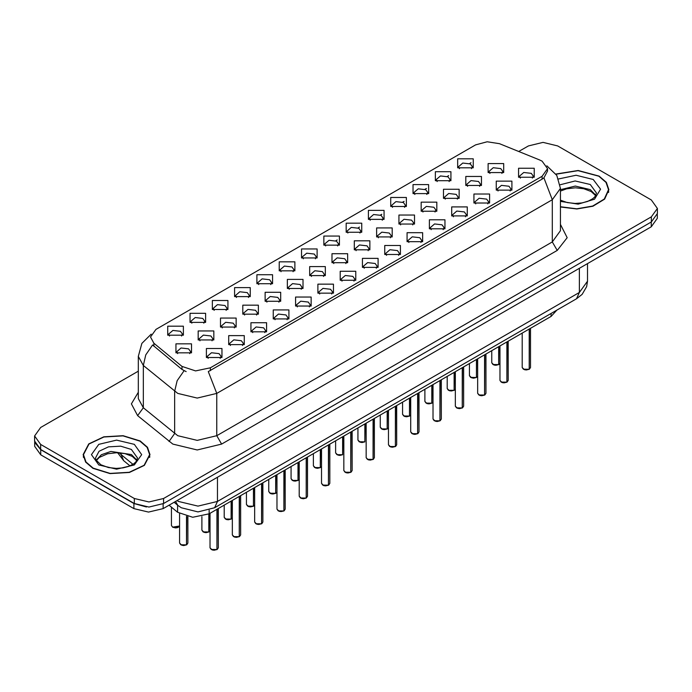 <?xml version="1.0" encoding="UTF-8"?>
<svg xmlns="http://www.w3.org/2000/svg" width="692" height="692" viewBox="0 0 692 692"><rect width="100%" height="100%" fill="white"/><g stroke="black" fill="none" stroke-linecap="round" stroke-linejoin="round"><path stroke-width="1.04" d="M256.931 283.729L256.931 274.715L272.544 274.715L272.544 283.729L256.931 283.729M270.736 284.568L271.636 282.596L269.62 279.784L262.095 278.919L257.839 282.596L258.747 284.568M234.631 296.6L234.631 287.587L250.245 287.587L250.245 296.6L234.631 296.6M248.428 297.448L249.336 295.475L247.312 292.655L239.795 291.79L235.54 295.475L236.448 297.448M212.332 309.471L212.332 300.466L227.945 300.466L227.945 309.471L212.332 309.471M226.128 310.319L227.037 308.347L225.012 305.535L217.496 304.67L213.24 308.347L214.148 310.319M279.239 270.849L279.239 261.835L294.844 261.835L294.844 270.849L279.239 270.849M293.036 271.697L293.936 269.724L291.92 266.904L284.403 266.048L280.139 269.724L281.047 271.697M301.539 257.978L301.539 248.964L317.144 248.964L317.144 257.978L301.539 257.978M315.336 258.817L316.235 256.844L314.22 254.033L306.703 253.168L302.439 256.844L303.347 258.817M190.032 322.351L190.032 313.338L205.645 313.338L205.645 322.351L190.032 322.351M203.829 323.199L204.737 321.226L202.713 318.406L195.196 317.542L190.94 321.226L191.84 323.199M323.839 245.098L323.839 236.084L339.443 236.084L339.443 245.098L323.839 245.098M337.635 245.945L338.535 243.973L336.52 241.153L329.003 240.297L324.738 243.973L325.647 245.945M346.138 232.227L346.138 223.213L361.743 223.213L361.743 232.227L346.138 232.227M359.935 233.066L360.835 231.102L358.819 228.282L351.302 227.417L347.047 231.102L347.946 233.066M368.438 219.347L368.438 210.342L384.043 210.342L384.043 219.347L368.438 219.347M382.235 220.194L383.143 218.222L381.119 215.411L373.602 214.546L369.346 218.222L370.246 220.194M390.738 206.475L390.738 197.462L406.342 197.462L406.342 206.475L390.738 206.475M404.535 207.323L405.443 205.351L403.419 202.531L395.902 201.666L391.646 205.351L392.546 207.323M413.038 193.596L413.038 184.591L428.642 184.591L428.651 193.596L413.038 193.596M426.834 194.443L427.743 192.471L425.718 189.66L418.202 188.795L413.946 192.471L414.845 194.443M435.337 180.724L435.337 171.711L450.95 171.711L450.95 180.724L435.337 180.724M449.134 181.572L450.042 179.6L448.018 176.78L440.501 175.915L436.245 179.6L437.145 181.572M457.637 167.853L457.637 158.84L473.25 158.84L473.25 167.853L457.637 167.853M471.434 168.692L472.342 166.72L470.318 163.909L462.801 163.044L458.545 166.72L459.453 168.692M167.732 335.222L167.732 326.217L183.345 326.217L183.345 335.222L167.732 335.222M181.529 336.07L182.437 334.098L180.413 331.286L172.896 330.421L168.64 334.098L169.54 336.07M242.797 314.185L242.797 305.181L258.41 305.181L258.41 314.185L242.797 314.185M256.594 315.033L257.502 313.061L255.478 310.25L247.961 309.385L243.705 313.061L244.613 315.033M309.705 275.563L309.705 266.55L325.309 266.55L325.309 275.563L309.705 275.563M323.501 276.411L324.401 274.439L322.385 271.619L314.869 270.754L310.604 274.439L311.512 276.411M265.097 301.314L265.097 292.301L280.71 292.301L280.71 301.314L265.097 301.314M278.902 302.162L279.802 300.19L277.777 297.37L270.261 296.505L266.005 300.19L266.913 302.162M332.004 262.692L332.004 253.679L347.609 253.679L347.609 262.692L332.004 262.692M345.801 263.531L346.701 261.559L344.685 258.747L337.168 257.882L332.904 261.559L333.812 263.531M220.497 327.065L220.497 318.052L236.11 318.052L236.11 327.065L220.497 327.065M234.294 327.913L235.202 325.941L233.178 323.121L225.661 322.256L221.405 325.941L222.305 327.913M198.197 339.936L198.197 330.932L213.811 330.932L213.811 339.936L198.197 339.936M211.994 340.784L212.902 338.812L210.878 336.001L203.362 335.136L199.106 338.812L200.005 340.784M287.396 288.443L287.396 279.43L303.01 279.43L303.01 288.443L287.396 288.443M301.202 289.282L302.101 287.31L300.086 284.498L292.569 283.633L288.305 287.31L289.213 289.282M354.304 249.812L354.304 240.799L369.909 240.799L369.909 249.812L354.304 249.812M368.101 250.66L369 248.688L366.985 245.868L359.468 245.011L355.204 248.688L356.112 250.66M376.604 236.941L376.604 227.928L392.208 227.928L392.208 236.941L376.604 236.941M390.4 237.78L391.3 235.816L389.285 232.996L381.768 232.131L377.512 235.816L378.412 237.78M398.903 224.061L398.903 215.048L414.508 215.048L414.508 224.061L398.903 224.061M412.7 224.909L413.608 222.936L411.584 220.125L404.067 219.26L399.812 222.936L400.711 224.909M421.203 211.19L421.203 202.176L436.808 202.176L436.808 211.19L421.203 211.19M435 212.029L435.908 210.065L433.884 207.245L426.367 206.38L422.111 210.065L423.011 212.029M443.503 198.31L443.503 189.305L459.116 189.305L459.116 198.31L443.503 198.31M457.3 199.158L458.208 197.185L456.184 194.374L448.667 193.509L444.411 197.185L445.311 199.158M465.803 185.439L465.803 176.425L481.416 176.425L481.416 185.439L465.803 185.439M479.599 186.286L480.507 184.314L478.483 181.494L470.967 180.629L466.711 184.314L467.61 186.286M488.102 172.559L488.102 163.554L503.715 163.554L503.715 172.559L488.102 172.559M501.899 173.407L502.807 171.434L500.783 168.623L493.266 167.758L489.01 171.434L489.919 173.407M175.898 352.816L175.898 343.803L191.502 343.803L191.502 352.816L175.898 352.816M189.695 353.655L190.603 351.692L188.579 348.872L181.062 348.007L176.806 351.692L177.706 353.655M228.663 344.651L228.663 335.637L244.276 335.637L244.276 344.651L228.663 344.651M242.46 345.498L243.368 343.526L241.344 340.715L233.827 339.85L229.571 343.526L230.471 345.498M250.962 331.779L250.962 322.766L266.576 322.766L266.576 331.779L250.962 331.779M264.759 332.618L265.667 330.655L263.643 327.835L256.127 326.97L251.871 330.655L252.779 332.618M273.262 318.9L273.262 309.895L288.875 309.895L288.875 318.9L273.262 318.9M287.059 319.747L287.967 317.775L285.943 314.964L278.426 314.099L274.17 317.775L275.079 319.747M295.562 306.028L295.562 297.015L311.175 297.015L311.175 306.028L295.562 306.028M309.367 306.876L310.267 304.904L308.251 302.084L300.726 301.219L296.47 304.904L297.378 306.876M317.87 293.148L317.87 284.144L333.475 284.144L333.475 293.148L317.87 293.148M331.667 293.996L332.567 292.024L330.551 289.213L323.034 288.348L318.77 292.024L319.678 293.996M340.17 280.277L340.17 271.264L355.774 271.264L355.774 280.277L340.17 280.277M353.967 281.125L354.866 279.153L352.851 276.333L345.334 275.468L341.07 279.153L341.978 281.125M362.47 267.406L362.47 258.393L378.074 258.393L378.074 267.406L362.47 267.406M376.266 268.245L377.166 266.273L375.15 263.462L367.634 262.597L363.369 266.273L364.277 268.245M384.769 254.526L384.769 245.513L400.374 245.513L400.374 254.526L384.769 254.526M398.566 255.374L399.466 253.402L397.45 250.582L389.933 249.725L385.678 253.402L386.577 255.374M407.069 241.655L407.069 232.642L422.674 232.642L422.674 241.655L407.069 241.655M420.866 242.494L421.774 240.522L419.75 237.711L412.233 236.846L407.977 240.522L408.877 242.494M429.369 228.775L429.369 219.762L444.973 219.762L444.973 228.775L429.369 228.775M443.165 229.623L444.074 227.651L442.05 224.831L434.533 223.974L430.277 227.651L431.177 229.623M451.668 215.904L451.668 206.891L467.273 206.891L467.273 215.904L451.668 215.904M465.465 216.743L466.373 214.78L464.349 211.96L456.832 211.095L452.577 214.78L453.476 216.743M473.968 203.024L473.968 194.019L489.581 194.019L489.581 203.024L473.968 203.024M487.765 203.872L488.673 201.9L486.649 199.088L479.132 198.223L474.876 201.9L475.776 203.872M496.268 190.153L496.268 181.14L511.881 181.14L511.881 190.153L496.268 190.153M510.065 191.001L510.973 189.028L508.949 186.209L501.432 185.344L497.176 189.028L498.084 191.001M518.567 177.273L518.567 168.268L534.181 168.268L534.181 177.273L518.567 177.273M532.364 178.121L533.273 176.149L531.248 173.337L523.732 172.472L519.476 176.149L520.384 178.121M206.363 357.53L206.363 348.517L221.968 348.517L221.976 357.53L206.363 357.53M220.16 358.37L221.068 356.406L219.044 353.586L211.527 352.721L207.271 356.406L208.171 358.37M539.596 159.904L542.078 161.115L547.536 168.718L542.078 176.322L210.403 367.815L195.611 370.921L181.979 366.379L153.858 343.189L150.484 337.021L155.942 329.418L475.577 144.879L487.125 141.765L499.434 143.668L539.596 159.904M556.801 310.198L551.091 316.426L209.192 513.819L192.757 517.279L177.61 512.227L169.056 505.177M560.408 206.977L576.886 209.019L592.992 206.173L604.652 199.14L608.899 189.729L606.348 182.333L599.099 176.071L578.157 170.474L555.927 174.038M140.216 441.003L123.081 435.718L103.757 436.816L88.74 443.927L83.101 454.661L85.652 462.048L92.901 468.32L110.028 473.605L129.361 472.506L144.377 465.396L150.008 454.661L147.465 447.266L140.216 441.003M83.447 456.4L83.334 456.91M547.536 168.718L547.536 170.993L543.886 177.818L542.078 179.124L208.309 371.561L216.743 393.437L197.229 398.108L177.723 393.437L143.296 365.471L138.305 356.337L138.305 398.575L143.296 407.718L177.723 435.683L197.229 440.346L216.743 435.683L552.32 241.932L560.408 230.67L560.408 188.432L552.32 199.694L543.886 177.818M138.305 371.137L40.664 427.518L34.6 435.96L34.6 441.029L40.664 449.48L134.309 503.551L148.944 507.046L163.58 503.551L651.336 221.942L657.4 213.491L657.4 208.422L651.336 199.979L557.691 145.908L543.056 142.405L528.42 145.908L518.758 151.487M186.157 371.561L181.979 369.442L152.603 344.988L145.778 354.909L143.296 365.471L143.296 407.718L137.647 415.632L131.411 403.886L138.305 392.26M34.6 435.96L40.664 444.411L134.309 498.482L148.944 501.977L163.58 498.482L651.336 216.873L657.4 208.422M149.783 456.91L149.671 456.4M608.666 191.978L608.553 191.468M34.652 441.851L34.652 446.357L40.707 454.8L133.876 508.585L148.503 512.089L163.139 508.585L651.293 226.76L657.348 218.309L657.348 214.312M34.756 442.473L40.707 449.731L133.876 503.517L146.436 506.959M216.968 549.543L214.174 550.235L212.228 549.95L210.031 547.787L211.242 549.474L216.968 549.543L216.968 509.338M216.933 549.612L211.337 549.534M216.968 549.379L217.219 509.191M186.494 544.829L183.709 545.521L181.762 545.235L179.565 543.073L180.776 544.76L186.494 544.829L186.494 516.379M186.468 544.898L180.871 544.82M186.494 544.665L186.754 516.44M560.408 206.752L576.739 208.828L592.741 206.026L604.332 199.062L608.553 189.729L606.036 182.411L598.857 176.209L578.088 170.673L556.057 174.228M93.143 468.181L110.097 473.406L129.231 472.325L144.083 465.284L149.671 454.661L147.145 447.343L139.966 441.141L123.02 435.908L103.886 436.998L89.026 444.039L83.447 454.661L85.964 461.979L93.143 468.181M239.268 536.672L236.474 537.355L234.527 537.07L232.33 534.907L233.541 536.603L239.268 536.672L239.268 496.458M239.233 536.732L233.637 536.655M239.268 536.499L239.518 496.311M261.567 523.792L258.773 524.484L256.827 524.199L254.63 522.036L255.841 523.723L261.567 523.792L261.567 483.587M261.533 523.861L255.936 523.783M261.567 523.628L261.818 483.44M283.867 510.921L281.073 511.604L279.127 511.327L276.93 509.156L278.141 510.852L283.867 510.921L283.867 470.707M283.832 510.981L278.236 510.904M283.867 510.748L284.118 470.56M306.167 498.05L303.373 498.733L301.427 498.448L299.229 496.285L300.44 497.972L306.167 498.05L306.167 457.836M306.141 498.11L300.544 498.032M306.167 497.877L306.418 457.689M208.802 531.958L206.008 532.641L204.062 532.356L201.865 530.193L203.076 531.889L208.802 531.958L208.802 514.044M208.768 532.018L203.171 531.94M208.802 531.785L209.053 513.905M231.102 519.078L228.308 519.77L226.362 519.484L224.165 517.322L225.376 519.009L231.102 519.078L231.102 501.172M231.067 519.147L225.471 519.069M231.102 518.913L231.353 501.025M253.402 506.207L250.608 506.89L248.662 506.613L246.464 504.442L247.675 506.137L253.402 506.207L253.402 488.301M253.367 506.267L247.771 506.189M253.402 506.034L253.653 488.154M275.701 493.335L272.907 494.019L270.961 493.733L268.764 491.571L269.975 493.258L275.701 493.335L275.701 475.421M275.675 493.396L270.079 493.318M275.701 493.162L275.952 475.274M328.466 485.17L325.673 485.853L323.726 485.576L321.529 483.405L322.74 485.101L328.466 485.17L328.466 444.956M328.44 485.23L322.844 485.153M328.466 484.997L328.717 444.809M350.766 472.299L347.981 472.982L346.026 472.697L343.829 470.534L345.04 472.221L350.766 472.299L350.766 432.085M350.74 472.359L345.144 472.281M350.766 472.126L351.026 431.938M373.066 459.419L370.281 460.111L368.326 459.825L366.129 457.663L367.348 459.35L373.066 459.419L373.066 419.214M373.04 459.488L367.443 459.401M373.066 459.254L373.325 419.067M395.366 446.548L392.58 447.231L390.634 446.946L388.437 444.783L389.648 446.47L395.366 446.548L395.366 406.334M395.34 446.608L389.743 446.53M395.366 446.375L395.625 406.187M298.001 480.456L295.207 481.139L293.261 480.862L291.064 478.691L292.275 480.386L298.001 480.456L298.001 462.55M297.975 480.516L292.379 480.438M298.001 480.283L298.252 462.403M320.301 467.584L317.507 468.268L315.561 467.982L313.364 465.82L314.575 467.507L320.301 467.584L320.301 449.67M320.275 467.645L314.678 467.567M320.301 467.411L320.56 449.523M342.601 454.705L339.815 455.397L337.86 455.111L335.663 452.949L336.883 454.635L342.601 454.705L342.601 436.799M342.575 454.774L336.978 454.687M342.601 454.54L342.86 436.652M364.9 441.833L362.115 442.517L360.169 442.231L357.963 440.069L359.183 441.755L364.9 441.833L364.9 423.928M364.874 441.894L359.278 441.816M364.9 441.66L365.16 423.772M417.665 433.668L414.88 434.36L412.934 434.074L410.737 431.912L411.948 433.599L417.665 433.668L417.665 393.463M417.639 433.737L412.043 433.65M417.665 433.503L417.925 393.315M439.965 420.797L437.18 421.48L435.233 421.194L433.036 419.032L434.247 420.727L439.965 420.797L439.965 380.583M439.939 420.857L434.342 420.779M439.965 420.624L440.224 380.436M462.273 407.917L459.479 408.609L457.533 408.323L455.336 406.161L456.547 407.847L462.273 407.917L462.273 367.712M462.239 407.986L456.642 407.908M462.273 407.752L462.524 367.564M484.573 395.046L481.779 395.729L479.833 395.452L477.636 393.281L478.847 394.976L484.573 395.046L484.573 354.832M484.538 395.106L478.942 395.028M484.573 394.873L484.824 354.685M506.873 382.174L504.079 382.858L502.132 382.572L499.935 380.41L501.146 382.096L506.873 382.174L506.873 341.96M506.838 382.235L501.242 382.157M506.873 382.001L507.124 341.813M529.172 369.294L526.378 369.978L524.432 369.701L522.235 367.53L523.446 369.225L529.172 369.294L529.172 329.081M529.138 369.355L523.541 369.277M529.172 369.121L529.423 328.934M387.2 428.953L384.415 429.645L382.468 429.36L380.271 427.198L381.482 428.884L387.2 428.953L387.2 411.048M387.174 429.023L381.577 428.945M387.2 428.789L387.459 410.901M409.5 416.082L406.714 416.766L404.768 416.48L402.571 414.318L403.782 416.013L409.5 416.082L409.5 398.177M409.474 416.143L403.877 416.065M409.5 415.909L409.759 398.03M431.799 403.202L429.014 403.894L427.068 403.609L424.871 401.447L426.082 403.133L431.799 403.202L431.799 385.297M431.773 403.272L426.177 403.194M431.799 403.038L432.059 385.15M454.108 390.331L451.314 391.015L449.368 390.738L447.17 388.567L448.381 390.262L454.108 390.331L454.108 372.426M454.073 390.392L448.477 390.314M454.108 390.158L454.359 372.279M476.407 377.46L473.613 378.143L471.667 377.858L469.47 375.695L470.681 377.382L476.407 377.46L476.407 359.546M476.373 377.521L470.776 377.443M476.407 377.287L476.658 359.399M498.707 364.58L495.913 365.264L493.967 364.987L491.77 362.816L492.981 364.511L498.707 364.58L498.707 346.675M498.673 364.641L493.076 364.563M498.707 364.407L498.958 346.528M210.403 367.815L210.403 370.618M181.979 366.379L181.979 369.442M153.858 343.189L153.858 346.26M542.078 176.322L542.078 179.124M551.091 313.485L551.091 316.426M177.61 505.151L177.61 512.227M209.192 510.168L209.192 513.819M221.622 444.126L216.743 435.683L216.743 393.437L552.32 199.694L552.32 241.932L557.198 250.383L221.622 444.126L197.229 449.964L172.844 444.126L137.647 415.632M184.037 370.722L177.143 380.687L174.635 391.309L174.635 433.555L168.978 441.47M335.784 240.79L337.203 239.977M358.084 227.919L359.503 227.097M380.392 215.039L381.802 214.226M402.692 202.168L404.102 201.346M424.992 189.288L426.402 188.475M447.292 176.417L448.701 175.595M469.591 163.537L471.001 162.724M560.408 224.355L567.215 237.711L557.198 250.383M163.58 498.482L163.58 503.551M134.309 498.482L134.309 503.551M651.336 216.873L651.336 221.942M40.664 444.411L40.664 449.48M177.048 500.558L178.458 501.441L197.964 506.103L217.478 501.441L579.394 292.482L587.473 281.22L586.643 286.687L582.136 294.394L576.54 298.797L214.615 507.755L217.478 501.441L217.478 477.221M579.394 268.262L579.394 292.482L576.54 298.797M175.578 501.406L177.887 505.385L174.099 502.262M651.293 226.76L651.293 221.968M163.139 508.585L163.139 503.793M133.876 508.585L133.876 503.517M40.707 454.8L40.707 449.731M119.258 452.81L121.126 454.592L121.126 452.983M129.975 465.88L123.652 460.664L121.126 454.592L132.942 464.332M217.219 549.396L218.309 547.787L218.309 508.559M186.754 544.682L187.843 543.073L187.843 516.673M172.611 527.174L179.565 526.032L177.524 527.633L175.552 527.927L172.637 527.235L171.4 525.479L172.611 527.174M178.415 527.2L172.706 527.226M595.89 195.343L590.311 189.591L575.32 186.036L560.408 189.695M560.408 200.17L567.241 202.609L575.173 203.491L581.868 202.964L587.586 201.459L592.568 198.898L594.748 196.978L596.469 193.103L590.311 184.522L575.13 180.967L560.139 184.781M560.408 201.372L578.175 204.166L594.48 199.227L600.587 189.201L593.234 179.453L576.073 175.206L558.565 178.951M136.999 460.275L131.428 454.523L110.85 451.426L101.395 454.696L96.11 460.275M131.428 449.454L120.659 446.132L108.514 446.824L99.077 451.296L95.531 458.043L95.954 459.955L100.833 464.73L108.359 467.541L116.291 468.432L122.977 467.896L128.695 466.391L133.686 463.83L135.857 461.919L137.578 458.043L131.428 449.454M98.766 464.938L116.559 469.193L134.352 464.938L141.722 454.661L134.352 444.385L116.559 440.129L98.766 444.385L91.396 454.661L98.766 464.938M239.518 536.525L240.608 534.907L240.608 495.688M261.818 523.645L262.908 522.036L262.908 482.808M284.118 510.774L285.208 509.156L285.208 469.937M306.418 497.903L307.507 496.285L307.507 457.057M209.053 531.811L210.031 530.747L209.027 531.871M231.353 518.931L232.33 517.875L231.327 519M253.653 506.06L254.63 504.996M275.952 493.188L276.93 492.124L275.926 493.249M328.717 485.023L329.807 483.405L329.807 444.186M351.026 472.152L352.107 470.534L352.107 431.306M373.325 459.272L374.407 457.663L374.407 418.435M395.625 446.401L396.706 444.783L396.706 405.555M298.252 480.309L299.229 479.245L298.226 480.369M320.56 467.437L321.529 466.373M417.925 433.521L419.015 431.912L419.015 392.684M440.224 420.649L441.314 419.032L441.314 379.813M462.524 407.77L463.614 406.161L463.614 366.933M484.824 394.898L485.914 393.281L485.914 354.062M507.124 382.019L508.213 380.41L508.213 341.182M529.423 369.147L530.513 367.53L530.513 328.311M387.459 428.806L388.437 427.751M409.759 415.935L410.737 414.871M432.059 403.055L433.036 402L432.033 403.125M454.359 390.184L455.336 389.12L454.333 390.245M476.658 377.313L477.636 376.249M498.958 364.433L499.935 363.369L498.932 364.494M560.408 188.432L556.801 175.396L546.862 165.855M151.159 334.149L141.843 343.422L138.305 356.337M214.615 507.755L197.964 511.933L181.313 507.755L177.887 505.385M587.473 281.22L587.473 263.6M123.652 460.664L117.623 452.732M210.031 547.787L210.031 513.343M218.309 547.787L217.193 549.465M179.565 543.073L179.565 513.611M187.843 543.073L186.728 544.751M171.4 525.479L171.4 507.106M595.726 195.637L591.167 191.485L583.771 188.7L575.424 187.783L566.532 188.838L560.408 191.104M608.553 192.488L608.553 189.729M136.843 460.578L132.284 456.417L124.88 453.632L116.541 452.724L107.641 453.77L99.337 457.377L96.275 460.578M149.671 457.429L149.671 454.661M83.447 457.429L83.447 454.661M232.33 534.907L232.33 500.463M240.608 534.907L239.493 536.585M254.63 522.036L254.63 487.592M262.908 522.036L261.792 523.714M276.93 509.156L276.93 474.712M285.208 509.156L284.092 510.834M299.229 496.285L299.229 461.841M307.507 496.285L306.392 497.963M201.865 530.193L201.865 516.552M224.165 517.322L224.165 505.177M246.464 504.442L246.464 492.306M254.63 505.013L253.627 506.12M268.764 491.571L268.764 479.426M321.529 483.405L321.529 448.961M329.807 483.405L328.691 485.083M343.829 470.534L343.829 436.09M352.107 470.534L350.991 472.212M366.129 457.663L366.129 423.21M374.407 457.663L373.291 459.332M388.437 444.783L388.437 410.339M396.706 444.783L395.59 446.461M291.064 478.691L291.064 466.555M313.364 465.82L313.364 453.675M321.529 466.391L320.526 467.498M335.663 452.949L335.663 440.804M357.963 440.069L357.963 427.924M410.737 431.912L410.737 397.467M419.015 431.912L417.899 433.59M433.036 419.032L433.036 384.588M441.314 419.032L440.198 420.71M455.336 406.161L455.336 371.716M463.614 406.161L462.498 407.839M477.636 393.281L477.636 358.837M485.914 393.281L484.798 394.959M499.935 380.41L499.935 345.965M508.213 380.41L507.098 382.088M522.235 367.53L522.235 333.086M530.513 367.53L529.397 369.208M380.271 427.198L380.271 415.053M388.437 427.768L387.433 428.876M402.571 414.318L402.571 402.182M410.737 414.889L409.733 415.996M424.871 401.447L424.871 389.302M447.17 388.567L447.17 376.431M469.47 375.695L469.47 363.551M477.636 376.266L476.632 377.374M491.77 362.816L491.77 350.68"/></g></svg>
